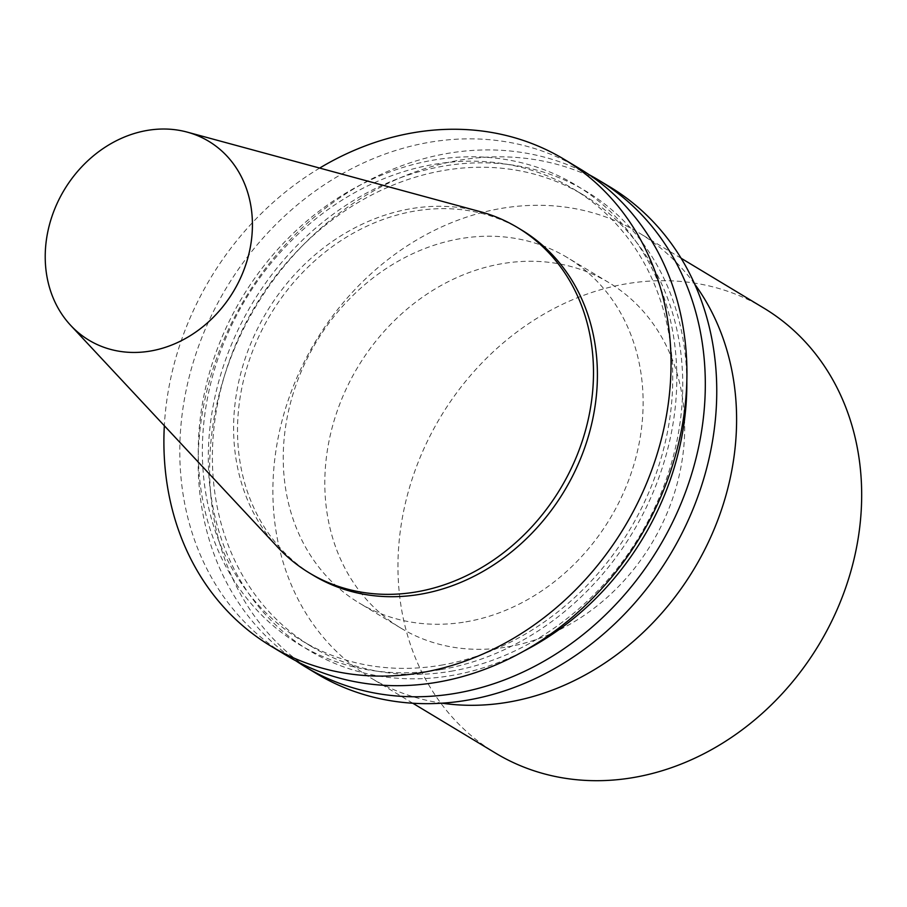 <?xml version="1.0" encoding="UTF-8"?>
<svg xmlns="http://www.w3.org/2000/svg" width="907" height="907" viewBox="0 0 907 907"><rect width="100%" height="100%" fill="white"/><g stroke="black" fill="none" stroke-linecap="round" stroke-linejoin="round"><path stroke-width="0.68" stroke-dasharray="4.54 3.4" d="M480.211 211.66A201.649 171.378 -58.9 0 0 266.783 311.838A201.649 171.378 -58.9 0 0 277.848 547.352M465.869 621.851A201.649 171.378 -58.9 0 0 635.036 460.688A201.649 171.378 -58.9 0 0 567.294 257.554A201.649 171.378 -58.9 0 0 316.418 341.769A201.649 171.378 -58.9 0 0 359.081 602.928A201.649 171.378 -58.9 0 0 465.869 621.851M507.421 646.906A201.649 171.378 -58.9 0 0 676.599 485.744A201.649 171.378 -58.9 0 0 608.858 282.599A201.649 171.378 -58.9 0 0 357.982 366.813A201.649 171.378 -58.9 0 0 400.645 627.984A201.649 171.378 -58.9 0 0 507.421 646.906M609.889 186.887A284.152 241.5 -58.9 0 0 256.364 305.568A284.152 241.5 -58.9 0 0 316.486 673.595M589.108 174.688A284.152 241.5 -58.9 0 0 244.924 298.664A284.152 241.5 -58.9 0 0 295.999 660.908M686.814 381.11A268.121 227.872 -58.9 0 0 444.623 165.947A268.121 227.872 -58.9 0 0 208.327 461.187A268.121 227.872 -58.9 0 0 451.13 675.602A268.121 227.872 -58.9 0 0 524.155 650.943M451.062 671.248A263.54 223.972 -58.9 0 0 672.166 460.62A263.54 223.972 -58.9 0 0 583.632 195.13A263.54 223.972 -58.9 0 0 255.751 305.194A263.54 223.972 -58.9 0 0 311.509 646.521A263.54 223.972 -58.9 0 0 451.062 671.248M441.04 665.205A263.54 223.972 -58.9 0 0 662.133 454.566A263.54 223.972 -58.9 0 0 573.598 189.075A263.54 223.972 -58.9 0 0 245.718 299.14A263.54 223.972 -58.9 0 0 301.475 640.478A263.54 223.972 -58.9 0 0 441.04 665.205M441.097 669.559A268.121 227.872 -58.9 0 0 642.95 252.157A268.121 227.872 -58.9 0 0 228.575 322.62A268.121 227.872 -58.9 0 0 441.097 669.559M580.061 168.906A284.152 241.5 -58.9 0 0 226.546 287.587A284.152 241.5 -58.9 0 0 286.669 655.614M319.661 168.078A284.152 241.5 -58.9 0 0 164.337 425.734M521.57 229.981A201.649 171.378 -58.9 0 0 270.694 314.196A201.649 171.378 -58.9 0 0 313.357 575.367M694.671 284.084A259.81 220.809 -58.9 0 0 638.879 232.782A259.81 220.809 -58.9 0 0 315.636 341.293A259.81 220.809 -58.9 0 0 370.612 677.801A259.81 220.809 -58.9 0 0 442.026 703.186M763.955 308.176A259.81 220.809 -58.9 0 0 440.711 416.687A259.81 220.809 -58.9 0 0 495.687 753.195M608.858 282.599L567.294 257.554M400.645 627.984L359.081 602.928M583.632 195.13L573.598 189.075M311.509 646.521L301.475 640.478M681.066 258.212L638.879 232.782M412.798 703.231L370.612 677.801"/><path stroke-width="1.36" d="M150.369 351.054A116.096 98.67 -58.9 0 0 250.706 245.071A116.096 98.67 -58.9 0 0 187.205 132.116A116.096 98.67 -58.9 0 0 64.318 189.79A116.096 98.67 -58.9 0 0 70.689 325.386A116.096 98.67 -58.9 0 0 150.369 351.054M70.689 325.386L277.848 547.352A201.649 171.378 -58.9 0 0 309.446 573.009A201.649 171.378 -58.9 0 0 416.234 591.931A201.649 171.378 -58.9 0 0 585.4 430.768A201.649 171.378 -58.9 0 0 517.659 227.623A201.649 171.378 -58.9 0 0 480.211 211.66L187.205 132.116M295.999 660.908A284.152 241.5 -58.9 0 0 305.047 666.69L316.486 673.595A284.152 241.5 -58.9 0 0 466.958 700.249A284.152 241.5 -58.9 0 0 705.351 473.148A284.152 241.5 -58.9 0 0 609.889 186.887L598.439 179.994A284.152 241.5 -58.9 0 0 589.108 174.688M305.047 666.69A284.152 241.5 -58.9 0 0 455.518 693.356A284.152 241.5 -58.9 0 0 693.912 466.243A284.152 241.5 -58.9 0 0 598.439 179.994M524.155 650.943A268.121 227.872 -58.9 0 0 686.814 381.11M164.337 425.734A284.152 241.5 -58.9 0 0 270.762 646.022L286.669 655.614A284.152 241.5 -58.9 0 0 437.129 682.268A284.152 241.5 -58.9 0 0 675.522 455.167A284.152 241.5 -58.9 0 0 580.061 168.906L564.165 159.326A284.152 241.5 -58.9 0 0 319.661 168.078M270.762 646.022A284.152 241.5 -58.9 0 0 421.233 672.688A284.152 241.5 -58.9 0 0 659.627 445.586A284.152 241.5 -58.9 0 0 564.165 159.326M309.446 573.009L313.357 575.367A201.649 171.378 -58.9 0 0 420.134 594.289A201.649 171.378 -58.9 0 0 589.312 433.127A201.649 171.378 -58.9 0 0 521.57 229.981L517.659 227.623M442.026 703.186A259.81 220.809 -58.9 0 0 508.192 702.177A259.81 220.809 -58.9 0 0 711.19 536.082A259.81 220.809 -58.9 0 0 694.671 284.084M412.798 703.231L495.687 753.195A259.81 220.809 -58.9 0 0 633.267 777.571A259.81 220.809 -58.9 0 0 851.242 569.925A259.81 220.809 -58.9 0 0 763.955 308.176L681.066 258.212"/></g></svg>
